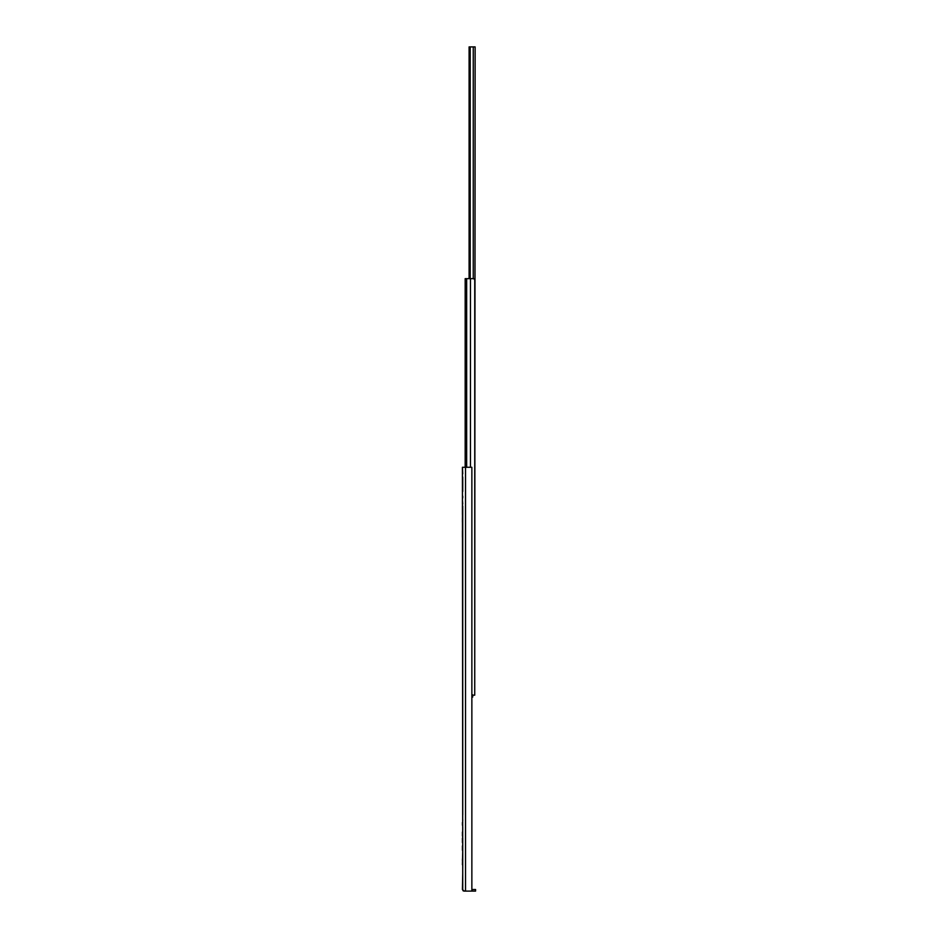 <?xml version="1.0" encoding="UTF-8"?>
<svg xmlns="http://www.w3.org/2000/svg" width="938" height="938" viewBox="0 0 938 938"><rect width="100%" height="100%" fill="white"/><g stroke="black" fill="none" stroke-linecap="round" stroke-linejoin="round"><path stroke-width="1.41" d="M471.861 695.164L474.734 695.164L475.132 46.9L469.094 46.9L469.094 278.645M470.137 278.645L470.137 46.9M470.208 278.645L470.208 46.9M472.693 694.847L472.693 697.086L471.861 697.086M465.178 467.265L465.178 278.645L473.737 278.645L474.734 279.934L474.734 695.164M466.655 467.265L466.655 278.645M470.454 467.265L470.454 278.645M462.739 889.869L464.333 891.1L462.739 890.045L462.422 467.265L471.861 467.265L471.861 891.1L472.365 889.494L475.578 889.494L475.578 891.1L472.365 891.1M464.333 891.1L471.861 891.1M462.422 503.941C462.422 506.672 462.422 506.672 462.422 503.941L462.422 500.024C462.422 497.304 462.422 497.304 462.422 500.024L462.739 503.941M462.739 868.635L462.739 838.126M462.739 829.966L462.739 826.894M462.739 814.934L462.739 506.063M462.739 497.914L462.739 496.202M462.739 491.477L462.739 477.09M462.422 479.365L462.739 489.788M462.739 514.505L462.739 517.835M462.739 522.208L462.739 526.441M462.422 822.462C462.422 820.304 462.422 820.304 462.422 822.462L462.422 825.217L462.739 822.462M462.422 825.217C462.422 827.375 462.422 827.375 462.422 825.217L462.739 825.217M462.739 850.285L462.422 864.754M462.739 842.582L462.739 845.924M462.422 832.088C462.422 829.356 462.422 829.356 462.422 832.088L462.422 836.004L462.739 832.088M462.422 836.004C462.422 838.736 462.422 838.736 462.422 836.004L462.739 836.004M462.422 530.802L462.422 537.216M464.029 891.1L463.067 890.783L464.029 890.783M462.739 820.797L462.739 819.66M462.739 473.749L462.422 467.265M462.739 485.556L462.422 483.668M462.739 854.518L462.422 860.451M462.739 872.868L462.422 889.494M473.256 278.645L473.256 46.9M462.422 850.285L462.422 845.924L462.422 850.285M462.422 842.582L462.422 838.126L462.422 842.582M462.422 522.208L462.422 517.835L462.422 522.208M462.422 514.505L462.422 506.063L462.422 514.505M462.422 491.477L462.422 489.788L462.422 491.477M465.518 891.1L465.518 467.265"/></g></svg>
